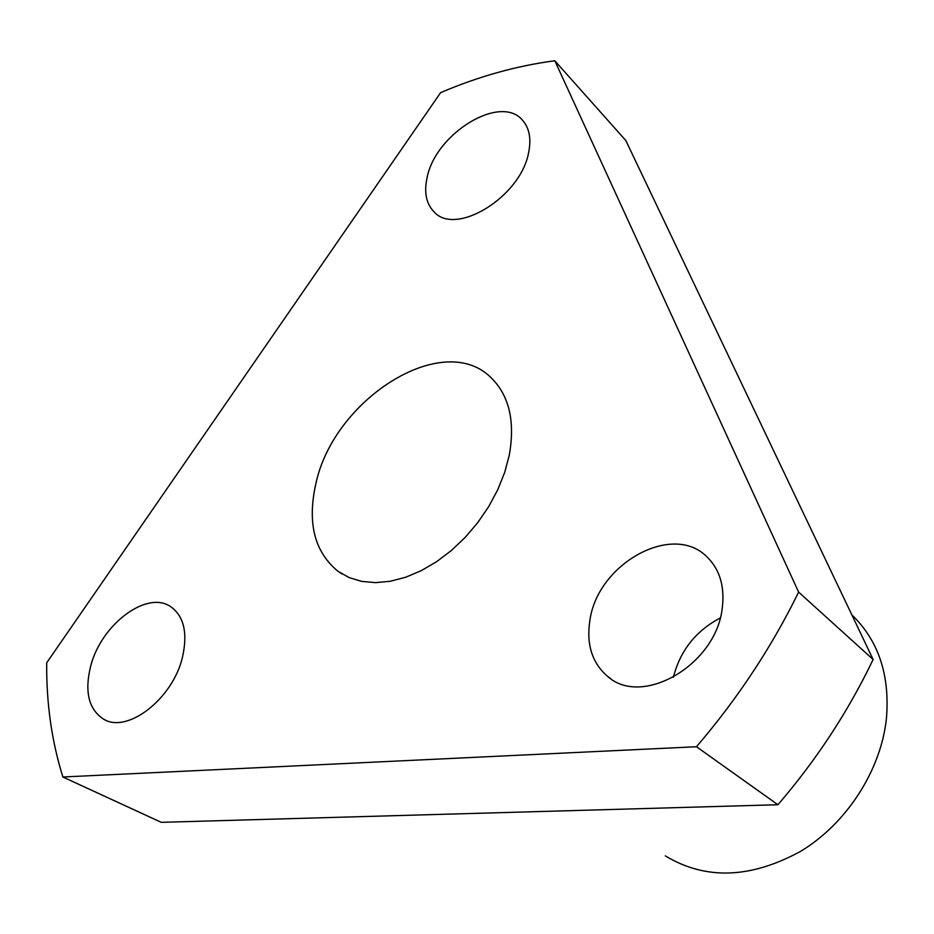 <?xml version="1.0" encoding="UTF-8"?>
<svg xmlns="http://www.w3.org/2000/svg" width="934" height="934" viewBox="0 0 934 934"><rect width="100%" height="100%" fill="white"/><g stroke="black" fill="none" stroke-linecap="round" stroke-linejoin="round"><path stroke-width="1.4" d="M427.118 177.588C423.919 192.1 426.114 203.402 433.703 211.481C455.138 237.201 521.207 196.829 528.714 152.102C531.329 138.722 529.356 128.203 522.795 120.556C501.126 93.213 435.548 133.293 427.118 177.588M589.891 620.351C586.178 644.367 592.109 663.07 607.684 676.449C642.067 707.657 716.18 664.774 722.227 608.279C724.912 586.692 719.88 569.612 707.131 557.026C672.749 521.709 597.597 563.704 589.891 620.351M90.75 665.86C84.375 691.358 88.555 709.069 103.3 718.993C126.884 734.252 172.638 699.146 182.399 657.501C187.921 633.252 184.045 616.323 170.759 606.715C147.07 589.949 101.397 624.239 90.75 665.86M315.774 484.139C307.123 523.052 314.56 552.122 338.096 571.363L349.106 577.574L361.645 581.38L375.456 582.641L390.202 581.287L405.554 577.294L421.129 570.721L436.528 561.731L451.367 550.511L465.249 537.342L477.823 522.538L488.774 506.497L497.799 489.638L504.687 472.382L509.287 455.173C515.276 421.176 509.182 395.327 490.969 377.628C442.949 329.539 333.345 399.285 315.774 484.139M851.901 614.981L853.874 616.872C879.139 642.464 889.985 676.403 886.413 718.701C880.867 770.363 846.858 823.286 800.87 851.189C750.726 878.66 705.532 880.225 665.288 855.859M46.7 662.813L440.614 92.641C478.535 76.448 516.595 65.812 554.808 60.757L798.628 592.109C771.577 647.297 737.521 698.842 696.46 746.733L62.87 776.995C51.685 741.117 46.303 703.045 46.7 662.813M554.808 60.757L625.803 140.509L873.127 659.521L798.628 592.109M696.46 746.733L777.905 804.734L161.255 822.329L62.87 776.995M777.905 804.734C816.433 759.961 848.177 711.556 873.127 659.521M720.172 618.039C695.807 630.894 680.186 650.659 673.344 677.348M433.703 211.481L434.859 212.567M607.684 676.449L611.116 678.913M103.3 718.993L105.238 719.962M341.914 573.896L338.096 571.363M851.948 615.086L853.874 616.872"/></g></svg>
